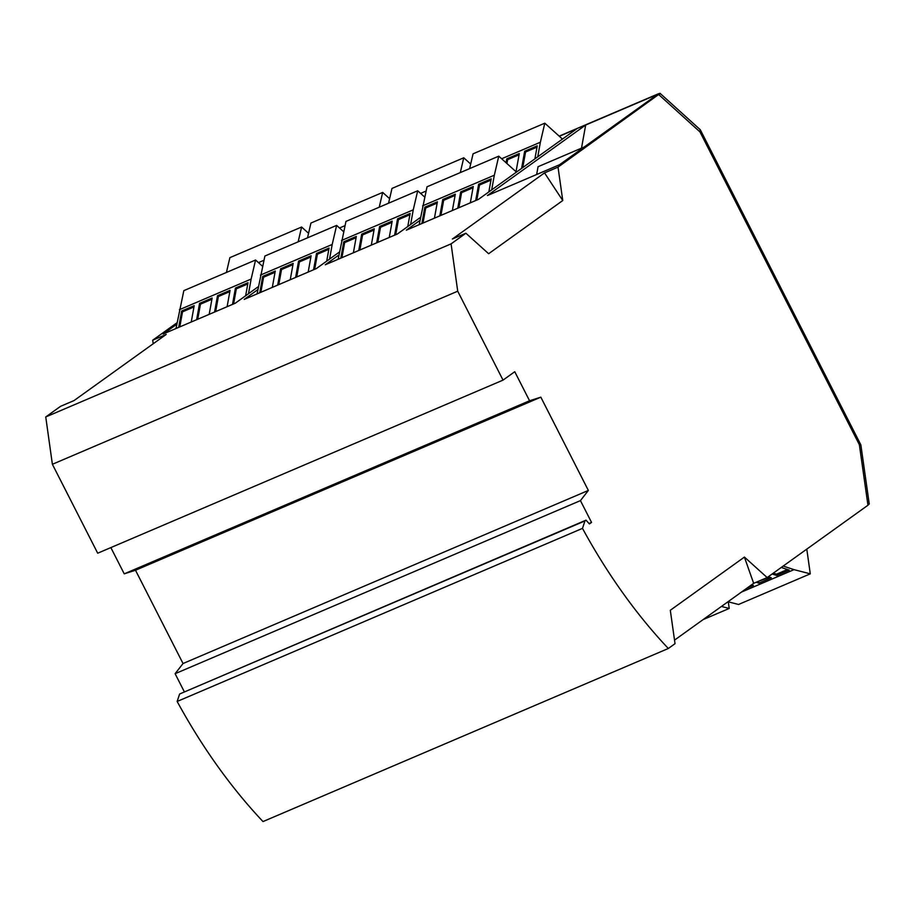 <?xml version="1.0" encoding="UTF-8"?>
<svg xmlns="http://www.w3.org/2000/svg" width="915" height="915" viewBox="0 0 915 915"><rect width="100%" height="100%" fill="white"/><g stroke="black" fill="none" stroke-linecap="round" stroke-linejoin="round"><path stroke-width="1.37" d="M536.648 174.513L538.066 166.702L584.342 146.938M585.669 125.035L487.421 195.536L559.511 164.746L657.771 94.245L585.669 125.035L581.505 148.15M537.002 147.132L525.565 152.016L522.762 167.571M534.898 158.867L537.231 145.862L524.684 151.227L525.565 152.016M524.684 151.227L521.584 168.417M519.068 154.784L507.631 159.679L506.933 163.522M516.026 171.723L519.297 153.526L506.75 158.878L507.631 159.679M506.75 158.878L506.052 162.733M537.745 156.82L540.376 142.237L501.649 158.764M540.376 142.237L544.802 123.182L473.066 153.811L469.624 168.6M544.802 123.182L562.451 139.08M490.966 180.118L479.517 185.002L476.807 200.076M488.839 191.91L491.195 178.848L478.637 184.212L479.517 185.002M478.637 184.212L475.697 200.545M473.032 187.769L461.583 192.665L458.873 207.728M470.31 202.844L473.261 186.511L460.703 191.864L461.583 192.665M460.703 191.864L457.763 208.197M455.098 195.433L443.649 200.316L440.938 215.391M452.376 210.496L455.327 194.163L442.769 199.527L443.649 200.316M442.769 199.527L439.829 215.86M437.164 203.084L425.715 207.98L423.005 223.043M434.442 218.159L437.393 201.826L424.834 207.179L425.715 207.98M424.834 207.179L421.895 223.523M419.196 224.667L427.019 186.797L498.767 156.168L516.449 172.1M491.687 189.863L494.329 175.222L422.593 205.852M494.329 175.222L498.767 156.168M419.974 220.378L406.351 230.157L478.454 199.367L576.702 128.855L559.34 136.278M426.035 191.063L420.591 193.385M460.302 172.592L463.745 157.792L391.997 188.421L388.555 203.222M463.745 157.792L470.687 164.048M409.897 214.728L398.448 219.623L395.738 234.686M407.77 226.531L410.126 213.458L397.568 218.822L398.448 219.623M397.568 218.822L394.628 235.155M391.963 222.391L380.514 227.275L377.803 242.349M389.252 237.454L392.192 221.121L379.634 226.485L380.514 227.275M379.634 226.485L376.694 242.818M374.029 230.042L362.58 234.938L359.87 250.001M371.318 245.117L374.258 228.784L361.7 234.137L362.58 234.938M361.7 234.137L358.76 250.481M356.095 237.706L344.646 242.589L341.935 257.664M353.384 252.769L356.324 236.436L343.766 241.8L344.646 242.589M343.766 241.8L340.826 258.133M338.138 259.288L345.962 221.407L417.697 190.778L424.64 197.034M410.629 224.484L413.26 209.832L341.524 240.473M413.26 209.832L417.697 190.778M338.905 254.999L325.282 264.767L397.385 233.988L420.511 217.381M344.966 225.673L339.522 227.995M379.233 207.202L382.676 192.413L310.94 223.043L307.497 237.843M382.676 192.413L389.618 198.669M328.828 249.349L317.391 254.233L314.668 269.307M326.712 261.141L329.057 248.079L316.51 253.444L317.391 254.233M316.51 253.444L313.559 269.776M310.894 257.001L299.457 261.896L296.735 276.959M308.183 272.075L311.123 255.743L298.576 261.095L299.457 261.896M298.576 261.095L295.625 277.439M292.96 264.664L281.523 269.548L278.8 284.622M290.249 279.727L293.189 263.394L280.642 268.758L281.523 269.548M280.642 268.758L277.691 285.091M275.026 272.315L263.577 277.211L260.867 292.274M272.315 287.39L275.255 271.057L262.708 276.41L263.577 277.211M262.708 276.41L259.757 292.754M257.069 293.898L264.892 256.028L336.629 225.399L343.571 231.655M329.56 259.094L332.202 244.454L260.455 275.083M332.202 244.454L336.629 225.399M257.847 289.609L244.225 299.388L316.316 268.598L339.442 252.002M263.897 260.295L258.453 262.616M298.164 241.823L301.607 227.023L229.871 257.653L226.428 272.453M301.607 227.023L308.549 233.279M247.771 283.959L236.322 288.854L233.611 303.917M245.643 295.762L247.999 282.701L235.441 288.053L236.322 288.854M235.441 288.053L232.502 304.386M229.837 291.622L218.388 296.506L215.677 311.58M227.114 306.685L230.065 290.352L217.507 295.717L218.388 296.506M217.507 295.717L214.567 312.049M211.903 299.274L200.454 304.169L197.732 319.232M209.18 314.348L212.131 298.016L199.573 303.368L200.454 304.169M199.573 303.368L196.633 319.712M193.969 306.937L182.52 311.821L179.797 326.895M191.246 322.011L194.186 305.667L181.639 311.031L182.52 311.821M181.639 311.031L178.7 327.364M176 328.519L183.823 290.65L255.571 260.009L262.514 266.265M248.491 293.715L251.133 279.064L179.397 309.705M251.133 279.064L255.571 260.009M176.778 324.23L163.156 333.998L235.258 303.22L258.385 286.624M177.041 322.732L152.702 340.197L153.205 343.766M152.702 340.197L166.198 334.433L74.069 400.553L60.573 406.317L45.75 416.954L451.084 243.87L457.717 291.199L503.033 380.125L514.756 371.707L529.556 400.759L540.834 397.167L588.356 490.44L580.442 500.619L591.548 522.419L589.409 523.94L586 520.166L584.96 520.921L582.489 528.378A374.178 206.527 66.9 0 0 668.327 648.495L675.03 643.68L670.306 610.271L744.433 557.075L767.159 577.571L753.663 583.324L674.527 640.123M751.558 584.845L753.388 585.428L746.846 588.231M757.78 581.574L769.515 577.171M756.156 582.272L758.764 583.13L758.581 581.837M758.764 583.13L771.322 577.777L768.28 576.759M773.347 573.133L776.515 574.185L787.449 569.519M772.168 573.968L776.698 575.478L776.515 574.185M776.698 575.478L789.256 570.114L781.25 567.46M741.47 592.085L794.003 569.645L810.278 573.842L806.79 549.126M783.194 566.065L794.003 569.645M727.985 601.75L738.542 604.472L810.278 573.842M703.132 619.592L729.221 608.452L728.283 601.83M721.443 606.451L729.221 608.452M558.024 167.125L562.759 200.534L544.528 172.889L558.024 167.125L660.15 93.433L700.158 129.621L699.975 131.909L658.892 94.737C661.122 93.09 660.561 92.93 657.21 94.279L559.179 136.129M562.759 200.534L488.633 253.73L562.725 200.545M488.633 253.73L465.895 233.233L452.399 238.998L544.528 172.889M744.398 557.098L753.663 583.324M465.895 233.233L451.084 243.87M767.159 577.571L867.958 505.229L859.368 444.736L699.975 131.909M45.75 416.954L52.384 464.282L457.717 291.199M52.384 464.282L97.699 553.209L503.033 380.125M110.852 547.593L124.234 573.842L529.556 400.759M124.234 573.842L135.5 570.239L540.834 397.167M135.5 570.239L183.034 663.524L588.356 490.44M183.034 663.524L175.108 673.703L580.442 500.619M589.008 523.494L591.548 522.419M175.108 673.703L184.281 691.706M584.96 520.921L179.626 693.993L586 520.166M179.626 693.993L177.155 701.462L582.489 528.378M177.155 701.462A374.178 206.527 66.9 0 0 263.005 821.567L668.327 648.495M869.25 503.959L867.958 505.229M869.25 503.982L860.866 444.919L859.368 444.736M700.352 129.873L860.855 444.873"/></g></svg>
